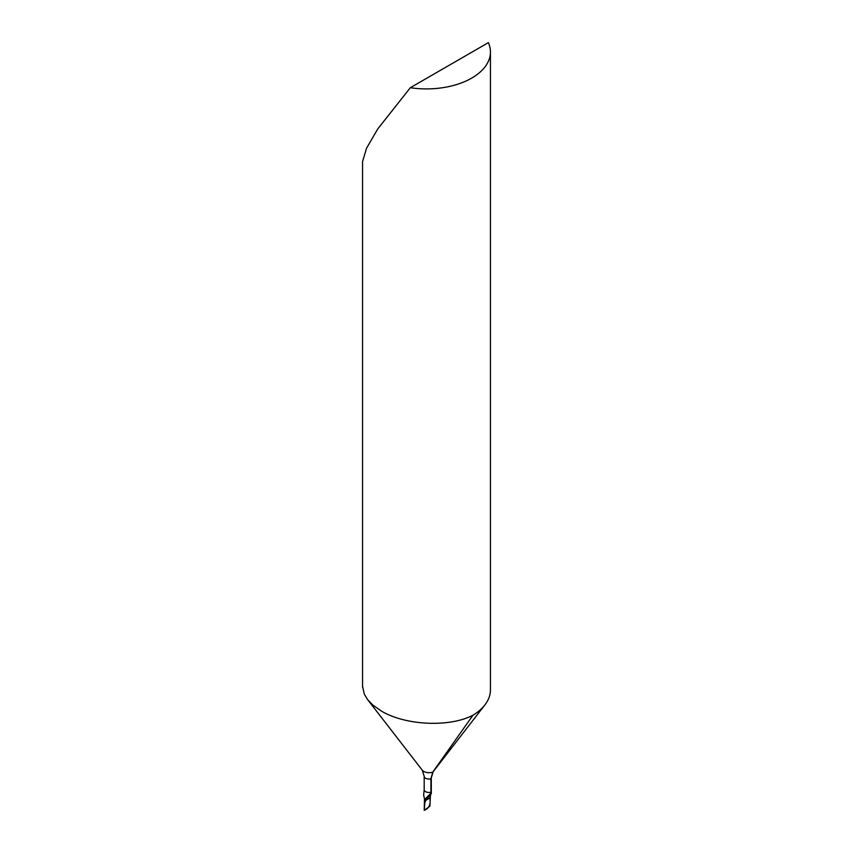 <?xml version="1.0" encoding="UTF-8"?>
<svg xmlns="http://www.w3.org/2000/svg" width="853" height="853" viewBox="0 0 853 853"><rect width="100%" height="100%" fill="white"/><g stroke="black" fill="none" stroke-linecap="round" stroke-linejoin="round"><path stroke-width="1.28" d="M362.557 686.228L364.252 694.065L367.632 699.652L372.622 704.887L381.28 711.007C404.876 725.242 448.134 727.502 471.72 715.838L472.946 715.251A63.943 36.914 0 0 0 484.877 704.941A63.943 36.914 0 0 0 490.443 689.874L490.443 51.99A63.943 36.914 0 0 0 488.364 42.65L410.325 87.71A63.943 36.914 0 0 0 471.72 78.092A63.943 36.914 0 0 0 490.443 51.99M424.186 789.622L423.632 795.081L424.933 800.818L425.786 798.408L430.84 793.311L430.904 792.245A4.798 2.772 180 0 1 424.186 789.707A4.798 2.772 180 0 1 424.197 789.537M430.904 792.245L430.904 778.821L432.802 772.093L472.946 715.251M425.786 798.408L430.445 795.721L430.84 793.311L431.298 793.716L431.298 777.723L433.228 771.624L484.877 704.941M430.445 795.721L429.891 806.17L424.24 810.35L424.463 798.397M362.557 687.315L362.557 161.622L366.534 148.251L377.751 128.942L410.325 87.71M424.24 810.35L424.933 800.818L429.891 797.95C423.845 799.24 424.538 805.136 424.24 810.35C430.083 807.908 430.562 803.174 429.891 797.95L424.933 800.818L424.485 798.984M433.228 771.624A7.368 4.254 0 0 1 432.802 772.093A7.368 4.254 180 0 1 423.781 771.453A7.368 4.254 180 0 1 422.267 770.184L367.632 699.652M422.267 770.184L424.186 776.283A4.798 2.772 180 0 0 430.904 778.821A4.798 2.772 0 0 0 431.298 777.723M424.186 776.283L424.186 789.707"/></g></svg>
